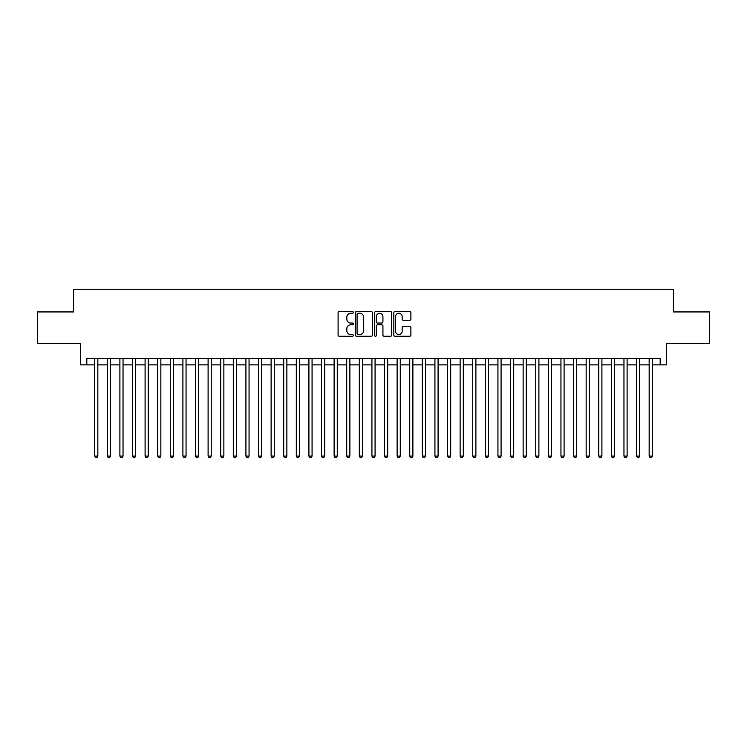 <?xml version="1.0" encoding="UTF-8"?>
<svg xmlns="http://www.w3.org/2000/svg" width="747" height="747" viewBox="0 0 747 747"><rect width="100%" height="100%" fill="white"/><g stroke="black" fill="none" stroke-linecap="round" stroke-linejoin="round"><path stroke-width="1.12" d="M353.34 312.405A0.868 0.868 0 0 0 352.472 311.546L339.334 311.546A1.233 1.233 0 0 0 338.092 312.778L338.092 335.048A1.233 1.233 0 0 0 339.334 336.281L352.472 336.281A0.868 0.868 0 0 0 353.34 335.412A0.868 0.868 0 0 0 352.472 334.553L350.773 334.553A3.959 3.959 0 0 1 346.813 330.594L346.813 328.736A3.959 3.959 0 0 1 350.773 324.777L352.472 324.777A0.868 0.868 0 0 0 353.34 323.909A0.868 0.868 0 0 0 352.472 323.049L350.773 323.049A3.959 3.959 0 0 1 346.813 319.09L346.813 317.232A3.959 3.959 0 0 1 350.773 313.273L352.472 313.273A0.868 0.868 0 0 0 353.34 312.405M409.645 320.267A1.233 1.233 0 0 0 410.887 319.025L410.887 312.778A1.233 1.233 0 0 0 409.645 311.546L395.051 311.546A1.233 1.233 0 0 0 393.818 312.778L393.818 335.048A1.233 1.233 0 0 0 395.051 336.281L409.645 336.281A1.233 1.233 0 0 0 410.887 335.048L410.887 327.503A1.233 1.233 0 0 0 409.645 326.262L403.399 326.262A1.233 1.233 0 0 0 402.166 327.503L402.166 331.238A3.305 3.305 0 0 1 398.861 334.553A3.305 3.305 0 0 1 395.546 331.238L395.546 316.588A3.305 3.305 0 0 1 398.861 313.273A3.305 3.305 0 0 1 402.166 316.588L402.166 319.025A1.233 1.233 0 0 0 403.399 320.267L409.645 320.267M86.811 364.872L86.811 358.569L660.189 358.569L660.189 364.872L666.492 364.872L666.492 343.443L709.65 343.443L709.65 311.938L673.421 311.938L673.421 289.257L73.579 289.257L73.579 311.938L37.35 311.938L37.35 343.443L80.508 343.443L80.508 364.872L94.692 364.872M372.417 312.778A1.233 1.233 0 0 0 371.184 311.546L356.58 311.546A1.233 1.233 0 0 0 355.348 312.778L355.348 335.048A1.233 1.233 0 0 0 356.58 336.281L371.184 336.281A1.233 1.233 0 0 0 372.417 335.048L372.417 312.778M375.816 311.546L390.42 311.546A1.233 1.233 0 0 1 391.652 312.778L391.652 335.048A1.233 1.233 0 0 1 390.42 336.281L384.173 336.281A1.233 1.233 0 0 1 382.931 335.048L382.931 326.019A1.233 1.233 0 0 0 381.698 324.777L377.552 324.777A1.233 1.233 0 0 0 376.311 326.019L376.311 335.412A0.868 0.868 0 0 1 375.452 336.281A0.868 0.868 0 0 1 374.583 335.412L374.583 312.778A1.233 1.233 0 0 1 375.816 311.546M97.838 364.872L107.288 364.872M110.444 364.872L119.894 364.872M123.04 364.872L132.49 364.872M135.646 364.872L145.095 364.872M148.242 364.872L157.692 364.872M160.848 364.872L170.297 364.872M173.444 364.872L182.903 364.872M186.05 364.872L195.499 364.872M198.655 364.872L208.105 364.872M211.252 364.872L220.701 364.872M223.857 364.872L233.307 364.872M236.454 364.872L245.912 364.872M249.059 364.872L258.509 364.872M261.655 364.872L271.114 364.872M274.261 364.872L283.711 364.872M286.867 364.872L296.316 364.872M299.463 364.872L308.913 364.872M312.069 364.872L321.518 364.872M324.665 364.872L334.124 364.872M337.27 364.872L346.72 364.872M349.876 364.872L359.326 364.872M362.472 364.872L371.922 364.872M375.078 364.872L384.528 364.872M387.674 364.872L397.124 364.872M400.28 364.872L409.729 364.872M412.876 364.872L422.335 364.872M425.482 364.872L434.931 364.872M438.087 364.872L447.537 364.872M450.684 364.872L460.133 364.872M463.289 364.872L472.739 364.872M475.886 364.872L485.345 364.872M488.491 364.872L497.941 364.872M501.088 364.872L510.546 364.872M513.693 364.872L523.143 364.872M526.299 364.872L535.748 364.872M538.895 364.872L548.345 364.872M551.501 364.872L560.95 364.872M564.097 364.872L573.556 364.872M576.703 364.872L586.152 364.872M589.308 364.872L598.758 364.872M601.905 364.872L611.354 364.872M614.51 364.872L623.96 364.872M627.106 364.872L636.556 364.872M639.712 364.872L649.162 364.872M652.308 364.872L660.189 364.872M357.944 313.273A0.868 0.868 0 0 0 357.075 314.142L357.075 333.685A0.868 0.868 0 0 0 357.944 334.553L359.737 334.553A3.959 3.959 0 0 0 363.696 330.594L363.696 317.232A3.959 3.959 0 0 0 359.737 313.273L357.944 313.273M382.931 316.644A3.305 3.305 0 0 0 379.625 313.338A3.305 3.305 0 0 0 376.311 316.644L376.311 321.808A1.233 1.233 0 0 0 377.552 323.049L381.698 323.049A1.233 1.233 0 0 0 382.931 321.808L382.931 316.644M97.838 358.569L97.838 456.1L94.692 456.1L94.692 358.569M97.838 456.1L96.895 457.743L95.635 457.743L94.692 456.1M110.444 358.569L110.444 456.1L107.288 456.1L107.288 358.569M110.444 456.1L109.492 457.743L108.231 457.743L107.288 456.1M123.04 358.569L123.04 456.1L119.894 456.1L119.894 358.569M123.04 456.1L122.097 457.743L120.837 457.743L119.894 456.1M135.646 358.569L135.646 456.1L132.49 456.1L132.49 358.569M135.646 456.1L134.693 457.743L133.442 457.743L132.49 456.1M148.242 358.569L148.242 456.1L145.095 456.1L145.095 358.569M148.242 456.1L147.299 457.743L146.038 457.743L145.095 456.1M160.848 358.569L160.848 456.1L157.692 456.1L157.692 358.569M160.848 456.1L159.905 457.743L158.644 457.743L157.692 456.1M173.444 358.569L173.444 456.1L170.297 456.1L170.297 358.569M173.444 456.1L172.501 457.743L171.24 457.743L170.297 456.1M186.05 358.569L186.05 456.1L182.903 456.1L182.903 358.569M186.05 456.1L185.107 457.743L183.846 457.743L182.903 456.1M198.655 358.569L198.655 456.1L195.499 456.1L195.499 358.569M198.655 456.1L197.703 457.743L196.442 457.743L195.499 456.1M211.252 358.569L211.252 456.1L208.105 456.1L208.105 358.569M211.252 456.1L210.309 457.743L209.048 457.743L208.105 456.1M223.857 358.569L223.857 456.1L220.701 456.1L220.701 358.569M223.857 456.1L222.914 457.743L221.654 457.743L220.701 456.1M236.454 358.569L236.454 456.1L233.307 456.1L233.307 358.569M236.454 456.1L235.51 457.743L234.25 457.743L233.307 456.1M249.059 358.569L249.059 456.1L245.912 456.1L245.912 358.569M249.059 456.1L248.116 457.743L246.855 457.743L245.912 456.1M261.655 358.569L261.655 456.1L258.509 456.1L258.509 358.569M261.655 456.1L260.712 457.743L259.452 457.743L258.509 456.1M274.261 358.569L274.261 456.1L271.114 456.1L271.114 358.569M274.261 456.1L273.318 457.743L272.057 457.743L271.114 456.1M286.867 358.569L286.867 456.1L283.711 456.1L283.711 358.569M286.867 456.1L285.914 457.743L284.654 457.743L283.711 456.1M299.463 358.569L299.463 456.1L296.316 456.1L296.316 358.569M299.463 456.1L298.52 457.743L297.259 457.743L296.316 456.1M312.069 358.569L312.069 456.1L308.913 456.1L308.913 358.569M312.069 456.1L311.125 457.743L309.865 457.743L308.913 456.1M324.665 358.569L324.665 456.1L321.518 456.1L321.518 358.569M324.665 456.1L323.722 457.743L322.461 457.743L321.518 456.1M337.27 358.569L337.27 456.1L334.124 456.1L334.124 358.569M337.27 456.1L336.327 457.743L335.067 457.743L334.124 456.1M349.876 358.569L349.876 456.1L346.72 456.1L346.72 358.569M349.876 456.1L348.924 457.743L347.663 457.743L346.72 456.1M362.472 358.569L362.472 456.1L359.326 456.1L359.326 358.569M362.472 456.1L361.529 457.743L360.269 457.743L359.326 456.1M375.078 358.569L375.078 456.1L371.922 456.1L371.922 358.569M375.078 456.1L374.126 457.743L372.874 457.743L371.922 456.1M387.674 358.569L387.674 456.1L384.528 456.1L384.528 358.569M387.674 456.1L386.731 457.743L385.471 457.743L384.528 456.1M400.28 358.569L400.28 456.1L397.124 456.1L397.124 358.569M400.28 456.1L399.337 457.743L398.076 457.743L397.124 456.1M412.876 358.569L412.876 456.1L409.729 456.1L409.729 358.569M412.876 456.1L411.933 457.743L410.673 457.743L409.729 456.1M425.482 358.569L425.482 456.1L422.335 456.1L422.335 358.569M425.482 456.1L424.539 457.743L423.278 457.743L422.335 456.1M438.087 358.569L438.087 456.1L434.931 456.1L434.931 358.569M438.087 456.1L437.135 457.743L435.875 457.743L434.931 456.1M450.684 358.569L450.684 456.1L447.537 456.1L447.537 358.569M450.684 456.1L449.741 457.743L448.48 457.743L447.537 456.1M463.289 358.569L463.289 456.1L460.133 456.1L460.133 358.569M463.289 456.1L462.346 457.743L461.086 457.743L460.133 456.1M475.886 358.569L475.886 456.1L472.739 456.1L472.739 358.569M475.886 456.1L474.943 457.743L473.682 457.743L472.739 456.1M488.491 358.569L488.491 456.1L485.345 456.1L485.345 358.569M488.491 456.1L487.548 457.743L486.288 457.743L485.345 456.1M501.088 358.569L501.088 456.1L497.941 456.1L497.941 358.569M501.088 456.1L500.145 457.743L498.884 457.743L497.941 456.1M513.693 358.569L513.693 456.1L510.546 456.1L510.546 358.569M513.693 456.1L512.75 457.743L511.49 457.743L510.546 456.1M526.299 358.569L526.299 456.1L523.143 456.1L523.143 358.569M526.299 456.1L525.346 457.743L524.086 457.743L523.143 456.1M538.895 358.569L538.895 456.1L535.748 456.1L535.748 358.569M538.895 456.1L537.952 457.743L536.691 457.743L535.748 456.1M551.501 358.569L551.501 456.1L548.345 456.1L548.345 358.569M551.501 456.1L550.558 457.743L549.297 457.743L548.345 456.1M564.097 358.569L564.097 456.1L560.95 456.1L560.95 358.569M564.097 456.1L563.154 457.743L561.893 457.743L560.95 456.1M576.703 358.569L576.703 456.1L573.556 456.1L573.556 358.569M576.703 456.1L575.76 457.743L574.499 457.743L573.556 456.1M589.308 358.569L589.308 456.1L586.152 456.1L586.152 358.569M589.308 456.1L588.356 457.743L587.095 457.743L586.152 456.1M601.905 358.569L601.905 456.1L598.758 456.1L598.758 358.569M601.905 456.1L600.962 457.743L599.701 457.743L598.758 456.1M614.51 358.569L614.51 456.1L611.354 456.1L611.354 358.569M614.51 456.1L613.558 457.743L612.307 457.743L611.354 456.1M627.106 358.569L627.106 456.1L623.96 456.1L623.96 358.569M627.106 456.1L626.163 457.743L624.903 457.743L623.96 456.1M639.712 358.569L639.712 456.1L636.556 456.1L636.556 358.569M639.712 456.1L638.769 457.743L637.508 457.743L636.556 456.1M652.308 358.569L652.308 456.1L649.162 456.1L649.162 358.569M652.308 456.1L651.365 457.743L650.105 457.743L649.162 456.1"/></g></svg>
